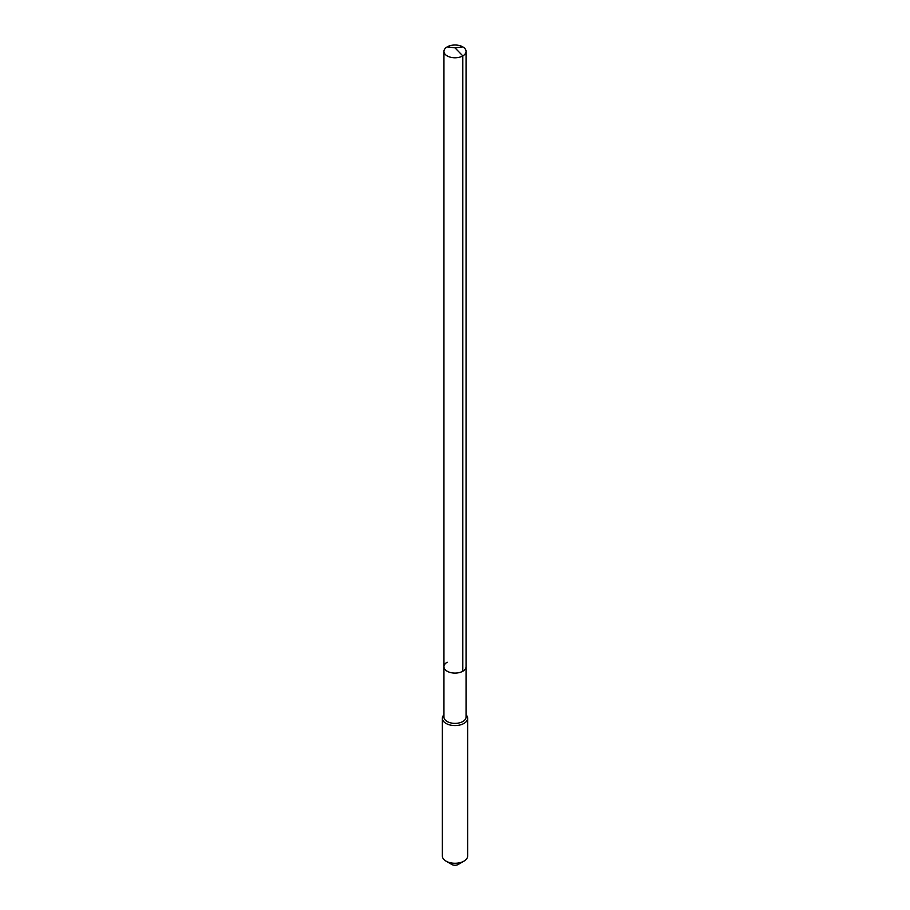 <?xml version="1.0" encoding="UTF-8"?>
<svg xmlns="http://www.w3.org/2000/svg" width="910" height="910" viewBox="0 0 910 910"><rect width="100%" height="100%" fill="white"/><g stroke="black" fill="none" stroke-linecap="round" stroke-linejoin="round"><path stroke-width="1.36" d="M443.943 666.723L443.943 51.392A11.056 6.381 180 0 0 450.768 57.296A11.056 6.381 180 0 0 462.815 55.908L455 47.843L462.815 55.908A11.056 6.381 0 0 0 466.057 51.392L466.057 717A11.056 6.381 0 0 1 462.815 721.516A11.056 6.381 180 0 1 450.768 722.893A11.056 6.381 180 0 1 443.943 717L443.943 666.723A11.056 6.381 180 0 0 450.768 672.615A11.056 6.381 180 0 0 462.815 671.227A11.056 6.381 0 0 0 466.057 666.723A11.056 6.381 0 0 1 462.815 671.227L462.815 55.908L462.815 671.227A11.056 6.381 180 0 1 450.768 672.615A11.056 6.381 180 0 1 443.943 666.723A11.056 6.381 180 0 1 447.185 662.207M467.638 718.286L467.638 855.991A12.638 7.291 0 0 1 463.929 861.144L458.128 864.5L463.929 861.144A12.638 7.291 180 0 1 446.071 861.144A12.638 7.291 180 0 1 442.362 855.991L442.362 718.286A12.638 7.291 180 0 0 450.166 725.031A12.638 7.291 180 0 0 463.929 723.45A12.638 7.291 0 0 0 467.638 718.286A12.638 7.291 0 0 0 466.057 714.76M442.362 718.286A12.638 7.291 180 0 1 443.943 714.76M458.128 864.5A4.425 2.548 180 0 1 451.872 864.5L446.071 861.144M466.057 51.392A11.056 6.381 0 0 0 459.232 45.5A11.056 6.381 0 0 0 447.185 46.888A11.056 6.381 180 0 0 443.943 51.392M462.815 46.888L455 47.843L447.185 46.888"/></g></svg>

